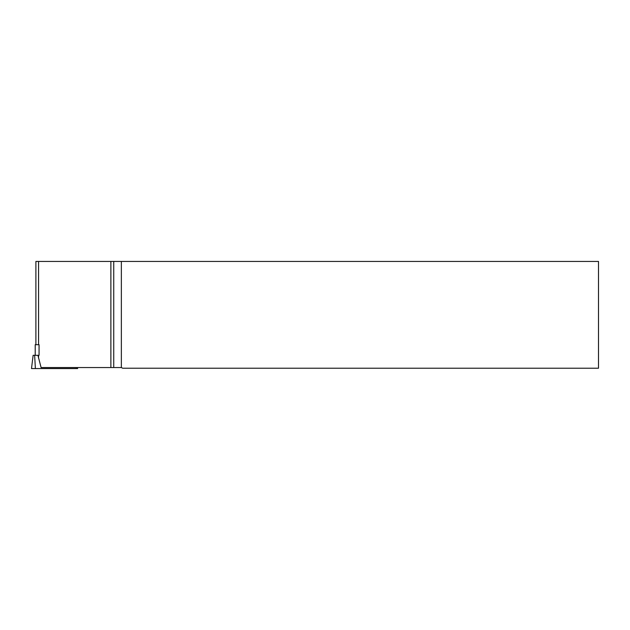 <?xml version="1.0" encoding="UTF-8"?>
<svg xmlns="http://www.w3.org/2000/svg" width="630" height="630" viewBox="0 0 630 630"><rect width="100%" height="100%" fill="white"/><g stroke="black" fill="none" stroke-linecap="round" stroke-linejoin="round"><path stroke-width="0.94" d="M77.521 367.55L77.647 368.558L35.382 368.558L34.642 355.304L37.926 355.304L41.092 367.55L110.88 367.55L110.88 261.442L121.354 261.442L121.354 367.55L122.685 368.219L598.5 368.219L598.5 261.442L121.354 261.442M110.88 367.55L113.739 367.55L113.739 261.442M113.739 367.55L121.354 367.55M35.894 261.442L35.894 344.697L35.894 261.442L110.88 261.442M39.06 355.304L39.06 344.697L35.209 344.697L35.209 355.304L39.06 355.304M35.382 368.558L31.5 368.558L33.13 355.304L31.5 368.558M34.642 355.304L33.13 355.304M38.564 355.304L38.564 358.218M38.564 261.442L38.564 344.697M35.217 355.304L35.217 344.697M76.191 368.558L76.136 367.55"/></g></svg>
